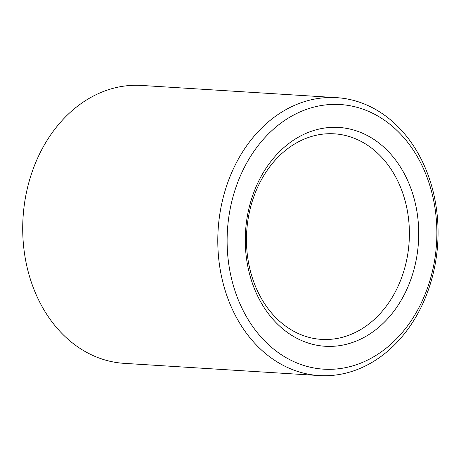 <?xml version="1.0" encoding="UTF-8"?>
<svg xmlns="http://www.w3.org/2000/svg" width="461" height="461" viewBox="0 0 461 461"><rect width="100%" height="100%" fill="white"/><g stroke="black" fill="none" stroke-linecap="round" stroke-linejoin="round"><path stroke-width="0.69" d="M408.337 250.098A102.982 81.372 -86.4 0 1 321.49 339.388A102.982 81.372 -86.4 0 1 246.716 231.52A102.982 81.372 -86.4 0 1 334.363 133.828A102.982 81.372 -86.4 0 1 408.337 250.098M319.225 375.559L124.142 363.343A139.228 110.012 -86.4 0 1 23.05 217.517A139.228 110.012 -86.4 0 1 141.544 85.441L336.628 97.657A139.228 110.012 93.6 0 0 218.134 229.734A139.228 110.012 93.6 0 0 319.225 375.559A139.228 110.012 93.6 0 0 436.636 254.847A139.228 110.012 93.6 0 0 336.628 97.657M417.591 251.222A109.626 86.622 93.6 0 0 301.24 135.632A109.626 86.622 93.6 0 0 277.142 323.731A109.626 86.622 93.6 0 0 417.591 251.222M435.512 254.23A132.584 104.762 -86.4 0 1 265.657 341.924A132.584 104.762 -86.4 0 1 294.798 114.437A132.584 104.762 -86.4 0 1 435.512 254.23"/></g></svg>
